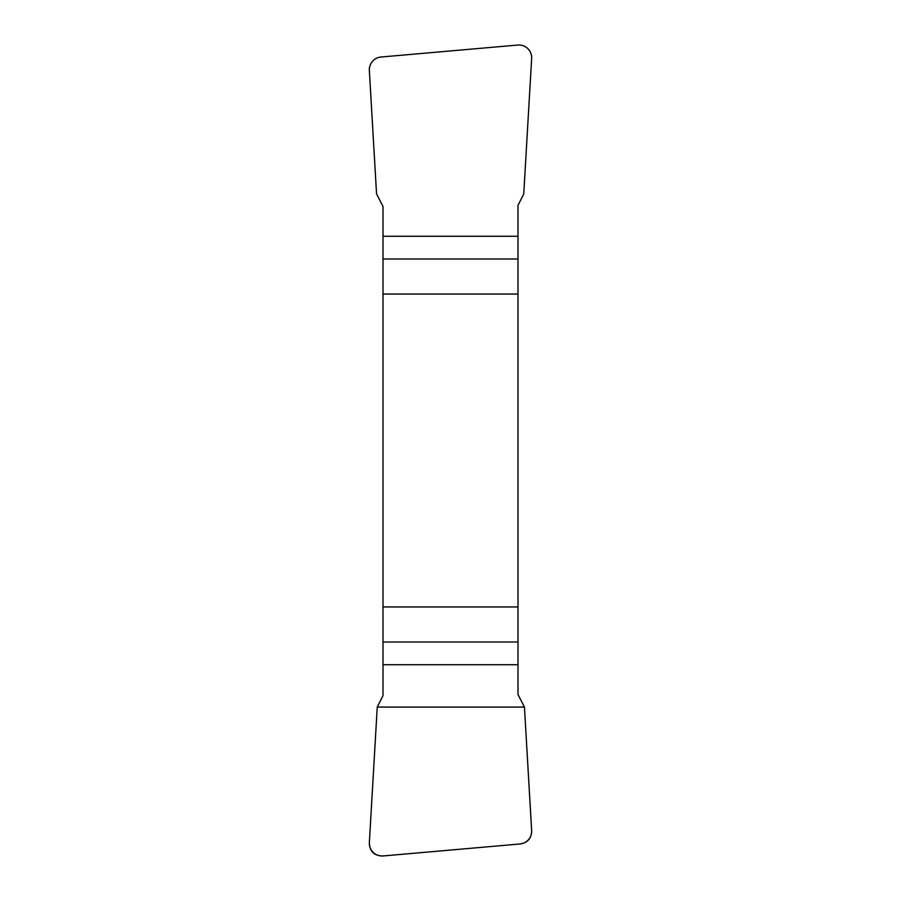 <?xml version="1.0" encoding="UTF-8"?>
<svg xmlns="http://www.w3.org/2000/svg" width="901" height="901" viewBox="0 0 901 901"><rect width="100%" height="100%" fill="white"/><g stroke="black" fill="none" stroke-linecap="round" stroke-linejoin="round"><path stroke-width="1.35" d="M383.004 294.053L517.996 294.053L517.996 205.349L523.751 193.929L531.646 58.531A13.053 12.862 131.3 0 0 517.793 45.05L380.988 57.022A13.019 12.862 44.2 0 0 369.354 70.492L376.55 193.918L383.004 206.464L383.004 695.651L377.249 707.071L369.354 842.469A13.053 12.862 -48.7 0 0 383.207 855.95L520.012 843.978A13.019 12.862 -135.8 0 0 531.646 830.508L524.45 707.082L517.996 694.536L517.996 606.947L383.004 606.947M517.996 294.053L517.996 606.947M531.635 830.429C531.613 838.302 527.704 842.818 519.922 843.989L383.319 855.939C374.219 855.995 369.568 851.479 369.365 842.39L377.249 707.071L524.45 707.071L531.635 830.429M517.996 258.992L383.004 258.992M383.004 236.265L517.996 236.265M383.004 642.008L517.996 642.008M517.996 664.735L383.004 664.735"/></g></svg>
